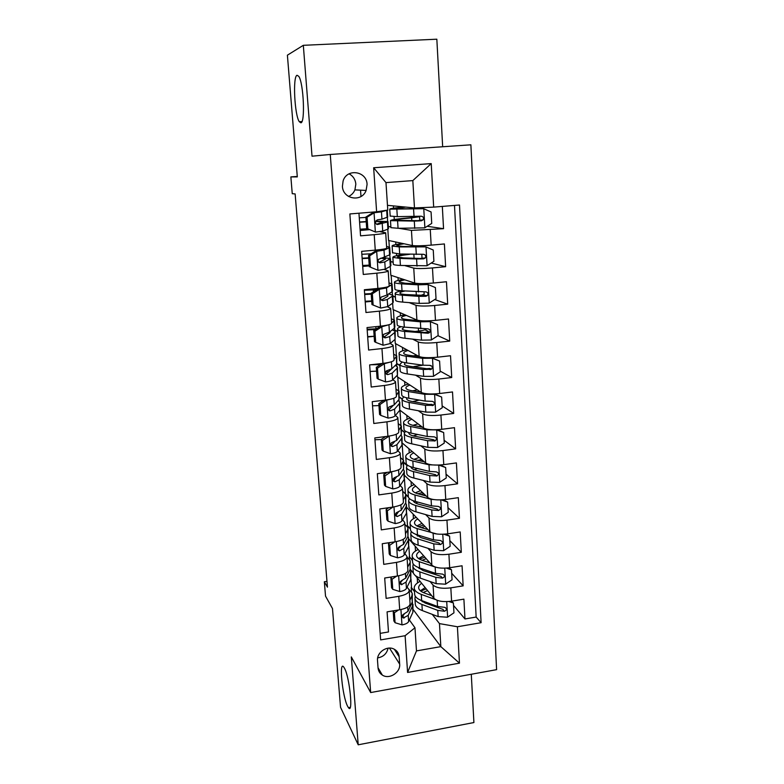 <?xml version="1.0" encoding="UTF-8"?>
<svg xmlns="http://www.w3.org/2000/svg" width="784" height="784" viewBox="0 0 784 784"><rect width="100%" height="100%" fill="white"/><g stroke="black" fill="none" stroke-linecap="round" stroke-linejoin="round"><path stroke-width="1.18" d="M300.84 122.794L299.292 121.696C294.578 115.287 292.608 76.479 297.038 75.274L298.773 76.342C303.643 83.094 305.339 123.157 300.84 122.794M347.528 706.119C342.353 696.202 338.835 660.03 343.755 667.066L344.499 668.262C349.664 677.347 353.417 714.949 348.449 707.658L347.528 706.119M342.422 186.278C342.794 199.332 361.806 202.576 366.108 190.434L367.079 184.416C366.814 171.01 346.861 168.041 343.098 180.967L342.422 186.278M348.508 196.461C351.467 195.138 353.613 192.952 354.917 189.885L355.838 184.122C355.358 179.448 353.104 176.018 349.105 173.823M442.666 146.755L436.835 39.2L303.32 45.315L287.395 55.184L297.312 176.9L290.864 176.91L292.246 193.687L295.137 193.932L327.447 587.147L324.341 581.757L325.527 596.124L332.485 608.551L340.54 707.295L358.21 744.8L473.908 722.544L471.282 674.26M496.605 669.654L470.88 144.815L330.27 154.477L370.665 692.556L496.605 669.654M358.954 213.209L360.552 235.837L374.213 234.661L375.262 250.135C382.808 249.41 386.61 248.724 386.688 248.087L385.689 232.926M375.262 250.135L361.649 251.35L363.276 274.459L376.83 273.175L377.868 288.424C385.346 287.63 389.119 286.777 389.178 285.876L388.198 270.99M377.868 288.424L364.354 289.747L365.961 312.512L379.407 311.14L380.436 326.173C387.855 325.301 391.588 324.292 391.628 323.145L390.667 308.514M380.436 326.173L367.02 327.585L368.607 350.036L381.955 348.566L382.964 363.384C390.324 362.443 394.019 361.277 394.038 359.885L393.098 345.519M382.964 363.384L369.656 364.893L371.214 387.022L384.464 385.463L385.454 400.075C392.764 399.056 396.42 397.743 396.43 396.116L395.499 381.994M385.454 400.075L372.253 401.673L373.792 423.487L386.933 421.831L387.913 436.247C395.165 435.169 398.782 433.699 398.772 431.847L397.86 417.97M387.913 436.247L374.811 437.933L376.32 459.444L389.374 457.709L390.334 471.919C397.537 470.772 401.114 469.155 401.094 467.088L400.203 453.456M390.334 471.919L377.329 473.683L378.829 494.9L391.775 493.077L392.725 507.091C399.869 505.886 403.417 504.132 403.378 501.848L402.506 488.452M392.725 507.091L379.819 508.953L381.289 529.876L394.146 527.965L395.087 541.793C402.172 540.519 405.691 538.637 405.642 536.129L404.769 522.967M395.087 541.793L382.269 543.724L383.729 564.362L396.488 562.383L397.41 576.015C404.446 574.682 407.935 572.673 407.866 569.958L407.014 557.022L410.12 560.658L410.14 569.429L405.749 578.092L401.643 580.591C399.399 582.149 399.311 583.521 401.379 584.697L406.014 582.11L410.395 573.378L410.787 570.791L410.169 569.36M397.41 576.015L384.689 578.024L386.13 598.388L398.791 596.32C405.798 594.958 409.258 592.871 409.189 590.038L407.141 587.01M415.393 575.613L433.866 598.29C437.207 601.25 443.117 602.22 451.594 601.181L463.893 599.143L464.981 618.958L453.534 605.444M430.093 581.542L433.062 585.08C436.404 587.951 442.323 588.882 450.829 587.853L463.158 585.854L451.692 573.261M463.158 585.854L462.06 565.774L449.673 567.734C441.137 568.743 435.189 567.871 431.847 565.127L408.709 538.804M406.641 507.317L429.799 531.523C433.15 534.041 439.128 534.815 447.733 533.835L460.198 531.944L461.315 552.299L449.84 540.666M404.564 475.447L427.721 497.468C431.082 499.751 437.1 500.417 445.763 499.467L458.317 497.664L459.453 518.293L447.948 507.65M402.457 443.176L425.624 462.952C428.985 465 435.032 465.559 443.764 464.638L456.406 462.913L457.562 483.816L446.037 474.183M399.869 410.15L423.487 427.956C426.868 429.759 432.944 430.21 441.735 429.318L454.475 427.672L455.641 448.869L444.107 440.285M397.341 375.173L397.459 376.928L421.322 392.48C424.712 394.029 430.828 394.372 439.677 393.509L452.515 391.951L453.691 413.442L442.147 405.926M395.009 339.423L395.273 343.47L419.136 356.514C422.527 357.798 428.681 358.023 437.59 357.19L450.526 355.73L451.721 377.525L440.157 371.097M430.73 365.863L429.828 365.364M392.637 303.183L393.058 309.582L416.912 320.039C420.312 321.058 426.496 321.175 435.473 320.372L448.507 319L449.722 341.099L437.913 335.699M428.505 331.407L425.006 329.799M390.236 266.442L390.814 275.253L414.658 283.053C418.058 283.798 424.291 283.788 433.336 283.024L446.459 281.74L447.693 304.153L434.728 299.537M424.115 295.764L422.38 295.147M387.806 229.183L388.541 240.463L412.374 245.549C415.785 246.009 422.047 245.872 431.161 245.137L444.391 243.951L445.635 266.687L431.2 263.042M374.213 234.661C381.779 233.965 385.601 233.348 385.679 232.809L379.789 231.623M376.83 273.175C384.336 272.411 388.119 271.627 388.178 270.823L384.199 269.451M379.407 311.14C386.855 310.297 390.599 309.347 390.648 308.298L387.463 306.75M381.955 348.566C389.344 347.645 393.049 346.548 393.078 345.244L390.265 343.5M384.464 385.463C391.794 384.474 395.459 383.219 395.479 381.681L392.882 379.721M386.933 421.831C394.205 420.783 397.841 419.371 397.841 417.607L395.41 415.461M389.481 410.816L388.325 409.914M389.374 457.709C396.586 456.592 400.193 455.034 400.173 453.044L397.86 450.702M391.657 445.175L390.53 444.175M391.775 493.077C398.938 491.901 402.506 490.206 402.466 488.001L400.252 485.472M394.577 479.818L393.313 478.563M394.146 527.965C401.251 526.721 404.789 524.888 404.74 522.477L402.594 519.772M397.214 513.863L396.243 512.795M396.488 562.383C403.544 561.079 407.033 559.11 406.974 556.483L404.887 553.622M399.752 547.457L399.183 546.781M399.664 664.107L399.154 656.767C398.791 653.121 396.969 650.514 393.695 648.936C386.649 645.457 376.594 652.66 377.516 660.559L378.055 667.939C378.349 671.026 379.77 673.397 382.318 675.063C389.197 679.806 400.634 672.554 399.664 664.107L389.501 648.094M387.463 205.339L414.471 207.917L412.825 180.594L385.983 182.613L387.776 210.092L376.614 211.768L349.86 213.944L380.642 639.901L405.112 635.716L414.971 627.759L409.366 619.968M376.614 211.768L373.654 167.756L431.22 163.601L433.679 207.123L459.502 205.016L481.102 622.702L457.405 626.759L459.463 663.166L407.582 672.456L405.112 635.716M388.335 226.547L390.883 226.968M398.772 228.281L411.443 230.388L412.374 245.549M390.618 261.591L393.176 262.307M404.965 265.639L413.746 268.118L414.658 283.053M392.872 296.185L395.43 297.185M409.17 302.614L416.01 305.309L416.912 320.039M394.43 330.632L394.391 329.966L397.655 331.612M412.57 339.129L418.244 341.981L419.136 356.514M396.939 363.805L399.86 365.589M415.549 375.164L420.449 378.153L421.322 392.48M396.753 366.089L396.626 364.139M399.468 397.302L401.996 399.105M418.274 410.718L422.625 413.825L423.487 427.956M399.036 401.075L398.938 399.546M401.614 430.151L404.387 432.405M420.832 445.802L424.771 449.007L425.624 462.952M401.29 435.581L401.222 434.473M403.721 462.589L406.916 465.5M423.272 480.425L426.888 483.718L427.721 497.468M403.515 469.636L403.466 468.94M405.857 494.655L408.503 497.33M425.614 514.578L428.975 517.959L429.799 531.523M407.21 526.182L407.161 525.466L410.444 529.073L410.502 529.935C410.992 531.924 413.335 533.581 417.5 534.904L417.098 528.573C412.923 527.279 410.591 525.652 410.091 523.692C409.709 521.399 411.737 519.263 416.177 517.283M427.888 548.281L431.033 551.74L431.847 565.127M409.356 559.051L409.199 556.64L412.482 560.55M410.218 569.253L413.472 573.251M464.981 618.958L476.153 617.057L454.495 205.428M411.443 230.388L443.548 228.693L442.323 206.417M445.635 266.687L432.464 267.932C423.389 268.687 417.157 268.745 413.746 268.118M447.693 304.153L434.62 305.495C425.614 306.279 419.411 306.221 416.01 305.309M449.722 341.099L436.747 342.53C427.809 343.343 421.645 343.167 418.244 341.981M451.721 377.525L438.844 379.044C429.965 379.897 423.84 379.593 420.449 378.153M453.691 413.442L440.912 415.05C432.102 415.932 426.006 415.53 422.625 413.825M455.641 448.869L442.95 450.565C434.199 451.476 428.142 450.957 424.771 449.007M457.562 483.816L444.959 485.59C436.276 486.531 430.249 485.913 426.888 483.718M459.453 518.293L446.949 520.145C438.325 521.115 432.327 520.38 428.975 517.959M461.315 552.299L448.899 554.229C440.334 555.229 434.375 554.396 431.033 551.74M380.162 633.364L388.492 631.953L387.08 611.863L399.703 609.776C406.69 608.394 410.14 606.248 410.061 603.337L409.219 590.626M360.542 190.159L360.983 196.48M414.971 627.759L416.48 650.896L440.843 646.633L439.461 623.603L457.405 626.759M413.354 609.766L440.843 646.633L459.463 663.166M411.482 591.489L411.218 587.432L414.491 591.626M421.38 600.446L422.409 601.769M432.249 614.362L439.461 623.603M370.665 692.556L351.31 656.914L358.21 744.8M303.32 45.315L312.022 156.192L330.27 154.477M297.273 176.439L290.864 176.91M326.967 581.346L324.341 581.757M414.462 591.136L411.218 587.432M411.531 587.373L410.992 579.17M412.453 560.08L409.199 556.64M409.513 556.591L408.836 546.232M410.414 528.641L407.161 525.466M407.484 525.417L406.661 512.863M405.387 493.332L404.456 479.044M403.182 459.542L402.221 444.773M400.947 425.3L399.958 410.218M398.684 390.589L397.802 377.153M396.381 355.417L395.616 343.657M397.645 331.407L394.391 329.966M394.715 329.927L394.587 327.967M394.058 319.754L393.401 309.729M392.431 294.872L392.216 291.628M391.696 283.612L391.157 275.36M390.05 258.377L389.815 254.78M389.305 246.96L388.884 240.541M387.629 221.372L387.374 217.413M476.153 617.057L481.102 622.702M417.539 582.884L417.215 577.847M443.548 228.693L427.192 226.292M415.5 551.005L415.187 546.183M413.433 518.704L413.139 514.108M408.356 496.811L402.682 491.205M411.335 485.992L411.061 481.621M407.072 465.294L403.701 462.227M409.219 452.848L408.954 448.722M404.495 432.19L401.584 429.828M407.063 419.273L406.818 415.383M401.986 398.831L399.448 397.018M404.887 385.248L404.652 381.612M399.84 365.344L397.057 363.649M402.682 350.781L402.466 347.4M420.587 365.54L413.981 366.559M372.919 371.273L370.126 371.587M400.448 315.844L400.242 312.728M415.108 331.465L418.529 331.034L417.255 331.691M374.144 336.326L367.686 337.012M375.997 328.819L375.85 326.654M395.42 297.018L392.862 296.009M398.88 291.462L398.821 290.492M398.174 280.437L397.998 277.605M371.724 301.33L365.217 301.977M373.449 291.824L373.311 289.815M393.166 262.179L390.608 261.464M396.596 255.731L396.469 253.82M395.881 244.559L395.714 241.991M369.264 265.864L362.708 266.472M390.883 226.88L388.325 226.458M394.274 219.51L394.087 216.629M393.548 208.181L393.401 205.908M411.6 217.599L411.541 216.531M433.679 207.123L414.471 207.917M369.166 229.663L360.17 230.476M416.48 650.896L407.582 672.456M373.654 167.756L385.983 182.613M431.22 163.601L412.825 180.594M377.672 657.894C383.337 656.904 386.806 653.67 388.08 648.182M398.517 609.972L394.391 612.755L395.077 622.721L402.143 624.887C405.642 624.201 407.807 623.094 408.631 621.575L412.923 612.137L412.972 604.307M409.856 600.181L411.865 595.928L412.247 593.223L408.738 589.078M394.391 612.755L393.186 611.03L393.872 620.967L395.077 622.721M412.315 594.272L412.266 602.102L407.954 611.353L403.897 614.009C401.78 615.371 401.584 616.714 403.319 618.037L408.219 615.322L412.521 605.993L412.374 601.857M404.348 613.862L402.79 616.067L404.162 617.998M431.71 595.644L424.546 593.047C421.086 591.753 419.136 590.156 418.715 588.245C418.411 586.53 419.401 584.884 421.655 583.296M435.492 599.584L421.273 594.39C417.137 592.831 414.814 590.92 414.305 588.637C413.893 586.011 415.824 583.58 420.077 581.356M451.613 601.181L453.387 602.955L453.956 612.823L447.448 617.233L438.148 616.606L422.302 610.579C418.176 608.962 415.853 606.973 415.334 604.611L415.265 603.562M453.387 602.955L448.86 601.524M415.226 596.085L414.942 598.555C415.461 600.887 417.784 602.847 421.91 604.435L437.766 610.383L444.44 611.246C446.87 610.158 447.047 608.864 444.979 607.384L437.531 606.444L421.665 600.554C417.529 598.976 415.206 597.026 414.697 594.723L414.628 593.694M426.231 588.911L420.763 591.097M425.163 587.608L420.361 590.764M444.44 611.246L442.911 609.374L425.173 603.063L420.253 599.976M423.223 592.508L427.564 590.548M396.704 576.122L392.069 579.229L392.764 589.333L399.889 591.577C403.407 590.92 405.593 589.882 406.435 588.451L410.796 579.601L410.845 571.801M407.68 567.155L409.728 563.177M392.069 579.229L390.873 577.622L391.569 587.696L392.764 589.333M390.873 577.622L392 576.867M410.189 561.638L410.14 569.429M402.329 580.376L400.065 582.982L401.379 584.697M394.862 541.822L389.726 545.243L390.432 555.484L397.606 557.816C401.153 557.189 403.358 556.209 404.211 554.886L408.65 546.644L408.699 538.873M405.475 533.688L407.562 529.994L407.974 527.661L404.858 524.339M389.726 545.243L388.521 543.763L389.227 553.974L390.432 555.484M388.521 543.763L390.442 542.489M408.033 528.573L407.974 536.334L403.515 544.38L399.37 546.722C397.008 548.526 397.027 549.907 399.448 550.858L403.78 548.457L408.239 540.333L408.64 537.932L407.905 536.452M400.33 546.428L398.105 549.231L399.448 550.858M393.009 507.052L387.345 510.796L388.06 521.184L395.283 523.604C398.86 522.997 401.085 522.085 401.947 520.86L406.465 513.236L406.524 505.494M403.241 499.771L405.357 496.37L405.789 494.234M387.345 510.796L386.149 509.443L386.865 519.792L388.06 521.184M386.149 509.443L388.874 507.65M405.847 495.067L405.779 502.799L401.241 510.217L396.861 512.452C394.636 514.48 394.793 515.843 397.341 516.538L401.516 514.343L406.043 506.846L406.465 504.641L405.593 503.112M398.37 512.001L395.979 515.019L397.341 516.538M391.128 471.801L384.934 475.868L385.659 486.403L392.941 488.912C396.547 488.344 398.782 487.491 399.664 486.364L404.25 479.387L404.319 471.684M386.071 473.124L382.014 473.046M400.987 465.392L403.584 460.355L400.477 457.631M384.934 475.868L383.739 474.653L384.464 485.139L385.659 486.403M383.739 474.653L387.276 472.331M403.633 461.11L403.564 468.803L398.948 475.574L394.176 477.799C392.304 479.916 392.578 481.249 395.009 481.788L399.223 479.759L403.829 472.909L404.27 470.9L403.201 469.342M396.459 477.074L393.646 480.416L395.009 481.788M429.848 562.863L422.498 560.423C419.019 559.237 417.068 557.757 416.657 555.983C416.363 554.366 417.382 552.818 419.705 551.319M434.816 566.901L419.205 561.697C415.05 560.276 412.717 558.492 412.208 556.375C411.816 553.916 413.785 551.632 418.137 549.525M448.889 567.851L451.496 569.782L452.064 579.778L445.518 584.198L436.159 583.659L420.244 578.102C416.098 576.603 413.766 574.76 413.256 572.555L413.197 571.575M419.136 568.586L419.793 568.008M451.496 569.782L446.361 568.106M413.237 563.961L412.864 566.42C413.364 568.596 415.696 570.409 419.842 571.879L435.777 577.347L442.48 578.122C445.038 576.857 445.116 575.525 442.725 574.143L435.541 573.359L419.597 567.939C415.442 566.489 413.119 564.686 412.609 562.54L412.551 561.579M424.869 557.189L419.45 559.1M423.556 555.699L418.597 558.561M442.48 578.122L440.951 576.377L423.135 570.585L417.843 567.273M422.086 560.286L426.192 558.688M436.972 534.031L417.098 528.573M427.995 529.641L420.43 527.377C416.931 526.299 414.981 524.947 414.569 523.31C414.275 521.791 415.334 520.331 417.745 518.93M446.086 534.041L449.575 536.168L450.153 546.301L443.568 550.711L434.15 550.27L418.156 545.194C413.991 543.831 411.659 542.126 411.159 540.088L411.1 539.176M417.421 536.08L418.617 535.247M449.575 536.168L443.832 534.227M423.615 525.064L418.401 526.662M411.237 531.405L410.757 533.865C411.257 535.874 413.589 537.55 417.754 538.892L433.758 543.871L440.5 544.557C443.176 543.077 443.146 541.724 440.412 540.49L433.513 539.823L417.5 534.904M421.998 523.379L416.912 525.917M440.5 544.557L438.971 542.949L421.067 537.667L415.481 534.188M421.253 527.622L424.918 526.427M437.541 499.908L431.073 499.33L414.971 495.008C410.777 493.851 408.435 492.372 407.954 490.578C407.572 488.461 409.669 486.482 414.217 484.63M426.153 495.978L418.323 493.891C414.814 492.93 412.854 491.695 412.453 490.196C412.168 488.795 413.276 487.432 415.775 486.109M443.225 499.761L447.635 502.093L448.223 512.364L441.578 516.783L432.102 516.431L416.039 511.844C411.855 510.619 409.522 509.061 409.023 507.189L408.974 506.346M415.804 503.152L417.754 502.074M447.635 502.093L441.284 499.888M409.258 498.428L408.621 500.888C409.111 502.73 411.443 504.259 415.638 505.464L431.71 509.943L438.658 510.521C441.225 508.845 441.088 507.483 438.256 506.415L431.465 505.847L415.373 501.417C411.188 500.231 408.846 498.732 408.356 496.899L408.307 496.086M422.517 492.519L417.784 493.744M420.538 490.637L415.334 492.852M438.658 510.521L437.139 509.061L418.979 504.318C415.638 503.367 413.707 502.172 413.168 500.711M420.802 494.557L423.811 493.753M437.933 465.088L428.995 464.804L412.815 460.992C408.601 459.973 406.259 458.65 405.779 457.023C405.416 455.092 407.572 453.26 412.257 451.545M424.34 461.864L416.196 459.953C412.668 459.11 410.708 458.003 410.306 456.651C410.032 455.357 411.198 454.103 413.815 452.868M440.304 464.981L445.665 467.548L446.253 477.966L439.569 482.385L430.034 482.121L413.893 478.054C409.699 476.966 407.357 475.565 406.867 473.859L406.818 473.095M414.364 469.763L417.353 468.489M445.665 467.548L438.707 465.069M407.317 465.01L406.455 467.48C406.935 469.146 409.277 470.518 413.482 471.586L429.642 475.555L436.962 475.966C439.197 474.124 438.952 472.762 436.218 471.87L429.387 471.4L413.227 467.489C409.023 466.441 406.671 465.088 406.19 463.432L406.151 462.697M421.645 459.551L417.872 460.345M419.195 457.464L413.962 459.326M436.962 475.966L435.473 474.683L416.863 470.527C413.335 469.636 411.375 468.499 410.973 467.097L410.934 466.833M420.949 461.07L422.929 460.649M389.236 436.061L382.484 440.461L383.219 451.133L390.559 453.74C394.185 453.201 396.449 452.417 397.341 451.398L402.016 445.087L402.084 437.413M381.298 439.53L374.938 439.755M398.693 430.543L401.339 426.016L398.233 423.615M382.484 440.461L381.289 439.383L382.024 450.016L383.219 451.133M381.289 439.383L385.659 436.531M401.388 426.692L401.31 434.356L396.616 440.461L391.5 442.695C389.952 444.842 390.334 446.135 392.647 446.557L396.9 444.704L401.584 438.521L402.035 436.708L400.722 435.13M394.666 441.627L391.285 445.341L392.647 446.557M405.436 431.151L404.26 433.621L404.681 440.089C405.152 441.617 407.504 442.862 411.727 443.813L427.937 447.36L437.531 447.517L444.263 443.097L443.666 432.543L436.502 429.906L426.878 429.789L410.63 426.516C406.396 425.643 404.044 424.477 403.574 423.037C403.221 421.282 405.475 419.616 410.316 418.029M422.586 427.27L414.04 425.565C410.493 424.84 408.533 423.87 408.141 422.664C407.866 421.478 409.101 420.322 411.855 419.185M404.681 440.089L404.642 439.403M413.217 435.924L417.705 434.493M437.345 429.71L443.666 432.543M404.26 433.621C404.74 435.12 407.082 436.335 411.306 437.256L427.535 440.696L435.198 440.892C437.129 438.942 436.776 437.599 434.15 436.855L427.28 436.482L411.041 433.101C406.818 432.2 404.466 431.004 403.995 429.524L403.956 428.868M421.096 426.153L418.832 426.525M418.058 423.86L412.952 425.33M435.198 440.892L433.728 439.775L414.707 436.276C411.179 435.512 409.209 434.503 408.817 433.248L408.807 432.552M386.708 399.909L380.005 404.554L380.75 415.383L388.149 418.088C391.804 417.578 394.087 416.863 394.989 415.951L399.742 410.316L399.82 402.672M391.99 406.837L390.305 406.435M378.946 405.573L372.537 405.818M386.924 400.065L393.156 398.517M396.371 395.214L399.076 391.226L395.969 389.138M380.005 404.554L378.809 403.623L379.564 414.403L380.75 415.383M378.809 403.623L384.023 400.242M399.105 391.814L399.027 399.438L394.254 404.858L388.844 407.102C387.58 409.248 388.051 410.493 390.246 410.836L394.538 409.16L399.301 403.652L399.781 402.065L398.115 400.487M393.078 405.602L388.884 409.767L390.246 410.836M403.672 396.822L402.045 399.311L402.466 405.867C402.927 407.219 405.279 408.297 409.522 409.111L425.81 412.11L435.473 412.178L442.245 407.749L441.637 397.047L434.424 394.313L424.742 394.303L408.415 391.579C404.162 390.844 401.81 389.844 401.349 388.58C401.006 387.022 403.358 385.512 408.405 384.062M434.424 394.313L433.856 393.95M420.91 392.206L411.845 390.706C408.297 390.099 406.328 389.266 405.936 388.217C405.671 387.149 406.994 386.1 409.924 385.052M402.466 405.867L402.427 405.259M412.629 401.584L419.313 400.075M434.356 393.931L441.637 397.047M402.045 399.311C402.506 400.634 404.858 401.682 409.101 402.457L425.408 405.357L433.366 405.318C435.012 403.299 434.571 401.976 432.062 401.349L425.153 401.085L408.836 398.252C404.593 397.488 402.231 396.459 401.771 395.165L401.731 394.577M417.215 389.805L412.619 390.834M433.366 405.318L431.915 404.348L428.848 404.446L412.531 401.565C408.983 400.918 407.014 400.046 406.622 398.938L406.857 397.851M383.866 363.276L384.464 363.658L377.486 368.147L378.251 379.123L385.699 381.926C389.383 381.445 391.686 380.808 392.608 380.005L397.439 375.075L397.517 367.471M388.786 371.939L385.865 371.518M376.565 371.155L370.117 371.44M384.464 363.658L391.539 361.718M394.009 359.395L396.773 355.956L393.666 354.201M377.486 368.147L376.3 367.353L377.055 378.29L378.251 379.123M376.3 367.353L382.357 363.453M396.802 356.455L396.714 364.05L391.863 368.764L386.218 370.989C385.189 373.125 385.718 374.331 387.806 374.605L392.157 373.125L396.998 368.323L397.488 366.941L395.332 365.393M381.994 363.688L380.495 363.668M370.567 364.785L380.583 364.589M392.804 367.853L386.453 373.703L387.806 374.605M402.182 362.012L399.791 364.54L400.222 371.185C400.673 372.351 403.035 373.272 407.288 373.929L423.664 376.369L433.376 376.34L440.206 371.9L439.589 361.052L432.317 358.229L422.566 358.317L406.161 356.161C401.898 355.573 399.536 354.74 399.085 353.662C398.762 352.3 401.251 350.958 406.563 349.644M432.317 358.229L431.239 357.661M419.44 356.661L409.63 355.377C406.063 354.897 404.083 354.201 403.711 353.3C403.446 352.369 404.897 351.418 408.062 350.458M400.222 371.185L400.183 370.656M413.001 366.765L422.988 365.197L406.592 362.923C402.329 362.316 399.967 361.444 399.517 360.336L399.487 359.836M431.347 357.651L439.589 361.052M399.791 364.54C400.242 365.677 402.604 366.559 406.867 367.186L423.242 369.529L431.465 369.225C432.866 367.177 432.356 365.883 429.936 365.354L422.988 365.197L422.566 358.317M416.892 355.289L413.403 355.867M431.465 369.225L430.024 368.421L426.721 368.705L410.326 366.383C406.759 365.863 404.779 365.128 404.407 364.178L405.24 362.718M380.808 326.134L381.965 326.722L374.938 331.22L375.703 342.353L383.219 345.254L390.197 343.559L395.107 339.345L395.195 331.779M385.111 336.63L383.219 336.454M374.144 336.277L367.657 336.591M381.965 326.722L389.864 324.449M391.618 323.086L394.44 320.195L391.334 318.794M374.938 331.22L373.752 330.574L374.517 341.657L375.703 342.353M373.752 330.574L380.671 326.144M394.47 320.617L394.881 327.026L394.372 328.163L389.432 332.151L383.601 334.356C382.749 336.454 383.337 337.63 385.346 337.875L389.726 336.571L394.656 332.494L395.165 331.338L392.265 329.868M376.506 328.81L367.137 329.221M367.186 329.917L375.32 329.574M390.314 331.446L390.02 332.651L383.984 337.13L385.346 337.875M401.251 326.693C398.468 327.594 397.223 328.457 397.508 329.3L397.949 336.032C398.39 337.012 400.751 337.757 405.034 338.267L421.478 340.138L431.249 339.991L438.129 335.562L437.501 324.556L430.181 321.636L420.371 321.832L403.887 320.244C399.605 319.823 397.233 319.166 396.792 318.275C396.488 317.108 399.174 315.942 404.858 314.756M430.181 321.636L407.386 319.558C403.799 319.206 401.82 318.657 401.447 317.922C401.192 317.108 402.819 316.266 406.328 315.393M418.372 328.555L418.529 331.034C423.419 330.446 425.996 329.741 426.241 328.927M428.779 321.038L437.501 324.556M397.508 329.3C397.949 330.24 400.31 330.956 404.593 331.436L428.044 333.259L429.485 332.641L428.054 331.975L424.556 332.465L408.082 330.721C404.505 330.319 402.525 329.731 402.153 328.937L404.299 327.104C400.036 326.654 397.674 325.958 397.233 325.037L397.204 324.625M417.617 320.274L416.392 320.421M429.485 332.641C430.681 330.574 430.112 329.309 427.79 328.849L404.319 327.114L403.887 320.244M372.351 293.765L371.165 293.265L378.211 288.796L379.427 289.267L372.351 293.765L373.135 305.054L380.701 308.063L387.737 306.593L392.735 303.114L393.264 302.134L392.833 295.597M371.694 300.938L365.168 301.272M378.211 288.796L382.014 287.944M379.427 289.267L386.502 287.914L391.539 284.817L392.078 283.945L388.972 282.897M371.165 293.265L371.949 304.515L373.135 305.054M392.098 284.278L392.529 290.874L392 291.785L386.973 295.029L380.975 297.175C380.279 299.243 380.897 300.39 382.837 300.615L387.267 299.508L392.284 296.176L392.813 295.235L388.688 293.922M371.185 293.588L364.648 293.951M364.687 294.51L371.224 294.167M387.071 294.97L388.07 295.578L387.61 296.372L381.485 300.037L382.837 300.615M376.663 289.786L364.384 290.227M401.8 290.786C397.096 291.766 394.891 292.697 395.195 293.579L395.636 300.399C396.077 301.193 398.439 301.762 402.741 302.105L419.254 303.398L429.103 303.143L436.031 298.714L435.394 287.552L428.015 284.523L418.137 284.827L401.575 283.847C397.272 283.573 394.901 283.093 394.47 282.407C394.185 281.446 397.174 280.437 403.427 279.378M428.015 284.523L405.103 283.249L399.164 282.054C398.909 281.368 400.81 280.633 404.858 279.849M420.273 295.568L424.173 294.206L424.036 291.913M421.812 284.229L423.468 283.592M395.195 293.579C395.626 294.323 397.998 294.862 402.3 295.186L418.832 296.352L425.869 296.303L427.447 295.539C428.476 293.471 427.858 292.236 425.604 291.834L402.016 290.795C397.713 290.501 395.352 289.982 394.92 289.257L394.891 288.924M427.447 295.539L405.818 294.559C402.221 294.294 400.232 293.853 399.869 293.226C399.624 292.52 401.31 291.775 404.936 290.991M369.725 255.77L368.539 255.427L375.644 250.958L376.859 251.272L369.725 255.77L370.518 267.226L378.143 270.343L385.258 269.108L390.334 266.384L390.883 265.639L390.442 258.906M378.143 270.343L370.518 267.226M369.215 265.11L362.639 265.482M375.644 250.958L381.269 249.469M376.859 251.272L383.993 250.155L389.129 247.832L389.677 247.195L386.581 246.499M368.539 255.427L369.333 266.844M389.697 247.43L390.138 254.222L389.589 254.898L378.339 259.435C377.761 261.474 378.417 262.601 380.299 262.816L384.777 261.925L390.422 258.642L383.797 257.603M368.705 257.818L362.13 258.21M362.159 258.622L368.735 258.25M380.789 258.142L385.65 258.985L378.946 262.424L380.299 262.816M371.136 253.8L361.855 254.281M406.592 254.183C397.292 255.319 392.715 256.378 392.853 257.368L393.303 264.286C393.725 264.874 396.096 265.257 400.408 265.453L426.917 265.766L433.895 261.337L433.248 250.018L425.81 246.882L399.232 246.931L392.118 246.039C391.882 245.294 395.41 244.441 402.702 243.481M425.81 246.882L402.8 246.431L396.841 245.696C396.616 245.137 399.027 244.5 404.083 243.775M392.853 257.368L399.967 258.426L416.578 258.994L423.654 258.828L425.359 257.916C426.241 255.858 425.585 254.643 423.389 254.29L399.683 253.987L392.549 252.742M425.359 257.916L420.146 258.455L403.515 257.897L397.557 257.015C397.478 256.162 401.555 255.251 409.816 254.281M367.059 217.217L365.883 217.05L373.037 212.572L374.242 212.729L367.059 217.217L367.863 228.84L375.556 232.074L382.729 231.074L387.904 229.144L388.462 228.624L388.011 221.705M375.556 232.074L367.863 228.84M367.049 228.771L360.081 229.193M373.037 212.572L379.299 211.366M374.242 212.729L381.455 211.856L387.031 210.2M365.883 217.05L366.687 228.624M387.433 222.009L388.002 221.539L375.683 221.137C375.213 223.146 375.889 224.263 377.721 224.479L387.433 222.009L387.904 229.144M366.197 221.558L359.572 221.98M387.267 210.171L387.708 217.05L381.945 219.177L377.418 219.843L375.693 221.137M359.591 222.244L366.216 221.833M375.556 221.48L383.2 221.872L376.575 224.234M365.912 217.433L359.278 217.844M414.961 217.07L410.297 217.717C397.312 218.863 390.706 219.843 390.471 220.657L390.932 227.674L398.056 228.281L424.703 227.86L431.729 223.42L431.073 211.945L423.576 208.701L389.736 209.171C389.658 208.632 394.538 207.897 404.397 206.956M423.576 208.701L394.479 208.828L405.691 207.084M414.961 217.041L413.413 216.521M417.98 216.394L419.577 216.717L411.649 217.874L411.816 220.686M390.471 220.657L414.295 221.098L421.42 220.804L423.203 219.775C423.968 217.717 423.282 216.531 421.145 216.208L397.312 216.649L390.177 216.061M423.203 219.775L417.892 220.657L395.214 220.314C395.401 219.638 400.869 218.824 411.649 217.874M433.062 585.08L433.866 598.29M450.829 587.853L451.594 601.181M430.279 229.83L431.161 245.137M432.464 267.932L433.336 283.024M434.62 305.495L435.473 320.372M436.747 342.53L437.59 357.19M438.844 379.044L439.677 393.509M440.912 415.05L441.735 429.318M442.95 450.565L443.764 464.638M444.959 485.59L445.763 499.467M446.949 520.145L447.733 533.835M448.899 554.229L449.673 567.734M398.791 596.32L399.703 609.776M394.323 649.24L399.154 656.767M400.928 609.55L401.967 624.828M412.521 605.993L412.923 612.137M411.865 595.928L412.266 602.102M408.219 615.322L408.631 621.575M407.67 607.061L407.954 611.353M447.615 617.126L446.713 601.632M421.665 600.554L421.273 594.39M422.302 610.579L421.91 604.435M437.531 606.444L437.168 600.338M438.148 616.606L437.766 610.383M398.644 575.799L399.713 591.518M410.395 573.378L410.796 579.601M406.014 582.11L406.435 588.451M405.436 573.447L405.749 578.092M400.555 582.845L401.918 584.629M396.332 541.577L397.419 557.757M408.239 540.333L408.65 546.644M407.562 529.994L407.974 536.334M403.78 548.457L404.211 554.886M403.182 539.372L403.515 544.38M398.282 549.163L399.644 550.809M393.98 506.895L395.107 523.545M406.043 506.846L406.465 513.236M405.357 496.37L405.779 502.799M401.516 514.343L401.947 520.86M400.889 504.827L401.241 510.217M391.598 471.723L392.755 488.853M403.829 472.909L404.25 479.387M403.133 462.295L403.564 468.803M399.223 479.759L399.664 486.364M398.566 469.802L398.948 475.574M445.684 584.09L444.753 568.184M419.597 567.939L419.205 561.697M420.244 578.102L419.842 571.879M435.541 573.359L435.159 567.028M436.159 583.659L435.777 577.347M443.724 550.603L442.774 534.276M418.156 545.194L417.754 538.892M433.513 539.823L433.131 533.404M434.15 550.27L433.758 543.871M441.745 516.676L440.765 499.908M415.373 501.417L414.971 495.008M416.039 511.844L415.638 505.464M431.465 505.847L431.073 499.33M432.102 516.431L431.71 509.943M436.962 509.061L438.501 510.531M439.736 482.278L438.736 465.079M413.227 467.489L412.815 460.992M413.893 478.054L413.482 471.586M429.387 471.4L428.995 464.804M430.034 482.121L429.642 475.555M434.934 474.712L436.463 476.045M389.187 436.09L390.373 453.681M401.584 438.521L402.016 445.087M400.879 427.76L401.31 434.356M396.9 444.704L397.341 451.398M396.214 434.287L396.616 440.461M437.707 447.409L436.688 429.975M411.041 433.101L410.63 426.516M411.727 443.813L411.306 437.256M427.28 436.482L426.878 429.789M427.937 447.36L427.535 440.696M432.866 439.902L434.405 441.078M386.757 400.183L387.962 418.019M399.301 403.652L399.742 410.316M398.595 392.755L399.027 399.438M394.538 409.16L394.989 415.951M393.823 398.282L394.254 404.858M435.639 412.061L434.61 394.381M408.836 398.252L408.415 391.579M409.522 409.111L409.101 402.457M425.153 401.085L424.742 394.303M425.81 412.11L425.408 405.357M430.779 404.613L432.317 405.642M384.287 363.766L385.512 381.857M396.998 368.323L397.439 375.075M396.273 357.269L396.714 364.05M392.157 373.125L392.608 380.005M391.402 361.845L391.863 368.764M433.542 376.222L432.503 358.298M420.577 364.864L420.616 365.53M406.592 362.923L406.161 356.161M407.288 373.929L406.867 367.186M423.664 376.369L423.242 369.529M428.652 368.823L430.191 369.705M381.788 326.84L383.033 345.185M394.656 332.494L395.107 339.345M393.921 321.293L394.372 328.163M389.726 336.571L390.197 343.559M388.972 325.144L389.432 332.151M431.425 339.884L430.367 321.705M405.034 338.267L404.593 331.436M420.792 328.8L420.371 321.832M421.478 340.138L421.057 333.2M426.506 332.543L428.044 333.259M379.25 289.384L380.514 307.985M392.284 296.176L392.735 303.114M391.539 284.817L392 291.785M387.267 299.508L387.737 306.593M386.502 287.914L386.973 295.029M429.269 303.036L428.191 284.602M415.618 283.279L415.657 283.867M416.137 291.736L416.353 295.294M402.016 290.795L401.575 283.847M402.741 302.105L402.3 295.186M418.568 291.903L418.137 284.827M419.254 303.398L418.832 296.352M424.33 295.754L425.869 296.303M376.683 251.39L377.957 270.264M389.873 259.347L390.334 266.384M389.129 247.832L389.589 254.898M384.777 261.925L385.258 269.108M383.993 250.155L384.474 257.377M427.094 265.658L425.996 246.96M413.335 245.686L413.393 246.666M413.864 254.398L414.099 258.25M399.683 253.987L399.232 246.931M400.408 265.453L399.967 258.426M416.304 254.477L415.873 247.303M417.01 266.129L416.578 258.994M422.115 258.446L423.654 258.828M374.066 212.836L375.36 231.986M386.679 210.328L387.139 217.491M382.249 223.793L382.729 231.074M381.455 211.856L381.945 219.177M376.761 224.322L377.721 224.479M424.879 227.752L423.772 208.779M411.022 207.593L411.1 208.926M397.312 216.649L396.861 209.495M398.056 228.281L397.606 221.157M414.021 216.511L413.58 209.24M414.736 228.34L414.295 221.098M419.871 220.608L421.42 220.804M413.727 216.845L418.137 216.482M299.292 121.696L301.928 121.54M354.917 189.885L366.108 190.434M378.045 667.772L382.318 675.063M348.449 707.658L350.272 707.325M402.084 616.293L403.319 618.037M414.305 588.637L414.697 594.723M414.942 598.555L415.334 604.611M412.208 556.375L412.609 562.54M412.864 566.42L413.256 572.555M410.091 523.692L410.502 529.935M410.757 533.865L411.159 540.088M407.954 490.578L408.356 496.899M408.621 500.888L409.023 507.189M405.779 457.023L406.19 463.432M406.455 467.48L406.867 473.859M403.574 423.037L403.995 429.524M401.349 388.58L401.771 395.165M399.085 353.662L399.517 360.336M396.792 318.275L397.233 325.037M394.47 282.407L394.92 289.257M421.361 246.774L421.292 245.745M422.047 258.446L421.812 254.379M392.118 246.039L392.568 252.987M419.107 208.769L419.048 207.731M419.803 220.608L419.577 216.776M389.736 209.171L390.187 216.217M413.56 216.747L417.656 216.404"/></g></svg>
